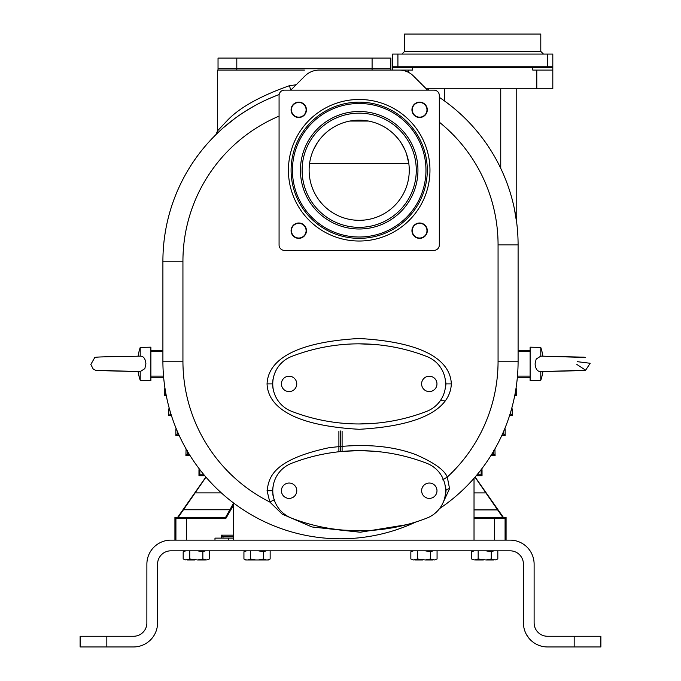 <?xml version="1.0" encoding="UTF-8"?>
<svg xmlns="http://www.w3.org/2000/svg" width="681" height="681" viewBox="0 0 681 681"><rect width="100%" height="100%" fill="white"/><g stroke="black" fill="none" stroke-linecap="round" stroke-linejoin="round"><path stroke-width="1.02" d="M95.587 370.277L93.161 368.957L90.828 364.463L94.599 357.84C91.339 356.503 123.721 356.716 140.073 356.129L140.192 356.137C143.521 356.052 145.428 358.632 145.913 363.867L144.832 368.659L140.209 371.596L140.209 380.279L150.884 380.56L150.884 347.174L140.209 347.455A51.765 51.765 0 0 0 138.107 356.18M150.884 377.291L163.636 377.291M474.027 518.513L494.397 518.513L494.397 540.127M146.866 623.609L146.883 564.166A24.039 24.039 0 0 1 170.914 540.127L510.086 540.127A24.039 24.039 0 0 1 534.117 564.166L534.117 622.911A13.356 13.356 0 0 0 547.473 636.267L600.88 636.267L600.88 646.95L574.177 646.95L574.177 636.267M106.823 646.95L106.823 636.267L80.12 636.267L80.12 646.95L133.527 646.95A24.039 24.039 0 0 0 157.566 622.911L157.566 564.166A13.356 13.356 0 0 1 170.914 550.81L510.086 550.81A13.356 13.356 0 0 1 523.434 564.166L523.434 622.911A24.039 24.039 0 0 0 547.473 646.95L574.177 646.95M534.117 622.911L534.21 624.494M534.262 624.886L534.347 625.354M534.602 626.486L534.857 627.286M537.939 632.266L538.654 632.947M539.897 633.909L540.663 634.403M541.182 634.692L541.659 634.939M542.144 635.16L542.638 635.364M543.149 635.543L543.659 635.713M544.187 635.858L545.813 636.165M546.366 636.224L546.92 636.258M523.57 625.447L523.646 626.077M523.8 627.082L523.927 627.771M523.97 627.967L524.115 628.597M524.259 629.15L524.906 631.185M525.34 632.291L525.604 632.887M526.183 634.071L526.498 634.658M526.634 634.888L529.188 638.514M530.107 639.536L530.593 640.021M531.606 640.966L533.819 642.694M535.011 643.468L535.624 643.826M536.253 644.175L536.892 644.498M538.203 645.094L540.944 646.048M541.65 646.235L542.365 646.405M543.804 646.669L544.536 646.771M545.268 646.848L546 646.907M214.983 540.127L214.983 538.126L228.339 538.126L228.339 540.127M233.677 538.126L228.339 538.126M437.066 558.982L434.435 559.952L437.066 558.982L437.066 550.81M434.435 559.952L430.511 558.982L425.25 559.952L417.402 558.982L417.402 550.81M433.133 550.81L430.511 551.78L430.511 558.982M413.478 550.81L410.847 551.78L410.847 558.982L413.478 559.952L410.847 558.982M417.402 558.982L413.478 559.952M415.197 550.81L414.772 550.81M430.511 551.78L425.25 550.81M422.663 550.81L421.82 550.81M433.133 559.952L425.25 559.952M422.663 559.952L414.772 559.952M441.322 98.702A177.596 177.596 0 0 1 441.39 98.745L439.313 97.34L441.39 98.745M443.978 100.567A177.596 177.596 0 0 1 444.65 101.06L443.978 100.575L444.65 101.06L444.65 88.794M500.739 88.794L500.739 168.326A177.596 177.596 0 0 1 501.557 170.063L500.739 168.326L501.557 170.063M502.459 172.038A177.596 177.596 0 0 1 503.336 174.03L502.97 173.187M504.221 176.098A177.596 177.596 0 0 1 505.115 178.26L504.221 176.098M506.673 182.236A177.596 177.596 0 0 1 506.894 182.831L506.673 182.236M510.299 192.868A177.596 177.596 0 0 1 511.09 195.515L510.299 192.868M511.84 198.188A177.596 177.596 0 0 1 512.546 200.869L511.84 198.188M513.202 203.525L513.176 203.389A177.596 177.596 0 0 1 515.721 215.954M516.224 219.188A177.596 177.596 0 0 1 516.607 221.946M516.709 222.747L516.76 223.164A177.596 177.596 0 0 1 518.096 244.905A177.596 177.596 0 0 0 439.313 97.34M215.86 134.693L217.656 130.709L228.033 119.711C240.333 107.181 260.832 95.834 289.527 85.653L296.15 84.793M216.337 134.242L220.78 130.037M220.806 130.02L223.394 127.705M223.47 127.636L235.303 118.128M238.563 115.796L246.769 110.373M251.153 107.734L256.15 104.934M274.562 96.319L279.159 94.557A177.596 177.596 0 0 0 162.904 261.215L162.904 361.194A177.596 177.596 0 0 0 416.023 521.935M233.966 119.124L229.523 122.571L233.975 119.115M218.558 132.105L216.294 134.276M412.609 67.436L392.579 67.436L392.579 70.1L412.609 70.1L412.609 67.436L552.81 67.436L552.81 88.794L426.246 88.794M536.79 88.794L536.79 70.1L552.81 70.1M536.79 70.1L532.78 70.1L532.78 67.436M397.917 66.764L392.579 66.764L392.579 54.08L547.473 54.08L547.473 66.764L397.917 66.764L397.917 54.08M547.473 54.08L552.81 54.08L552.81 66.764L547.473 66.764M404.591 51.407L404.591 34.05L540.791 34.05L540.791 51.407L404.591 51.407L401.926 54.08M295.358 85.585L295.358 84.793M290.608 90.13L289.527 85.653M427.583 90.13L413.418 75.966A20.03 20.03 0 0 0 399.253 70.1L319.134 70.1A20.03 20.03 0 0 0 304.969 75.966L290.813 90.13M433.967 90.13L284.42 90.13A5.337 5.337 0 0 0 279.074 95.476L279.074 245.024A5.337 5.337 0 0 0 284.42 250.37L433.967 250.37A5.337 5.337 0 0 0 439.313 245.024L439.313 95.476A5.337 5.337 0 0 0 433.967 90.13M427.302 230.68A7.678 7.678 0 0 1 419.624 238.359A7.678 7.678 0 0 1 411.945 230.68A7.678 7.678 0 0 1 419.624 223.002A7.678 7.678 0 0 1 427.302 230.68M419.624 102.141A7.678 7.678 0 0 1 427.302 109.82A7.678 7.678 0 0 1 419.624 117.498A7.678 7.678 0 0 1 411.945 109.82A7.678 7.678 0 0 1 419.624 102.141M291.085 109.82A7.678 7.678 0 0 1 298.763 102.141A7.678 7.678 0 0 1 306.441 109.82A7.678 7.678 0 0 1 298.763 117.498A7.678 7.678 0 0 1 291.085 109.82M298.763 238.359A7.678 7.678 0 0 1 291.085 230.68A7.678 7.678 0 0 1 298.763 223.002A7.678 7.678 0 0 1 306.441 230.68A7.678 7.678 0 0 1 298.763 238.359M359.193 238.35A68.1 68.1 0 0 0 427.293 170.25A68.1 68.1 0 0 0 359.193 102.15A68.1 68.1 0 0 0 291.093 170.25A68.1 68.1 0 0 0 359.193 238.35M359.193 237.014A66.764 66.764 0 0 0 425.957 170.25A66.764 66.764 0 0 0 359.193 103.486A66.764 66.764 0 0 0 292.43 170.25A66.764 66.764 0 0 0 359.193 237.014M417.947 170.25A58.753 58.753 0 0 0 359.193 111.497A58.753 58.753 0 0 0 300.44 170.25A58.753 58.753 0 0 0 359.193 229.003A58.753 58.753 0 0 0 417.947 170.25M416.278 170.25A57.085 57.085 0 0 0 359.193 113.165A57.085 57.085 0 0 0 302.109 170.25A57.085 57.085 0 0 0 359.193 227.335A57.085 57.085 0 0 0 416.278 170.25M409.264 170.25A50.071 50.071 0 0 1 359.193 220.321A50.071 50.071 0 0 1 309.123 170.25A50.071 50.071 0 0 1 359.193 120.179A50.071 50.071 0 0 1 409.264 170.25M406.472 153.753L408.796 163.406L309.591 163.406M311.532 154.91L311.915 153.753M313.464 149.846L317.337 142.763M320.445 138.541L323.628 135M326.642 132.199L328.191 130.931M331.289 128.666L331.817 128.326M349.889 121.048L368.498 121.048M386.57 128.326L387.097 128.666M390.196 130.931L391.745 132.199M394.759 135L397.942 138.541M401.049 142.763L404.923 149.846M419.624 223.334A7.346 7.346 0 0 1 426.97 230.68A7.346 7.346 0 0 1 419.624 238.027A7.346 7.346 0 0 1 412.277 230.68A7.346 7.346 0 0 1 419.624 223.334M412.277 109.82A7.346 7.346 0 0 1 419.624 102.473A7.346 7.346 0 0 1 426.97 109.82A7.346 7.346 0 0 1 419.624 117.166A7.346 7.346 0 0 1 412.277 109.82M298.763 117.166A7.346 7.346 0 0 1 291.425 109.82A7.346 7.346 0 0 1 298.763 102.473A7.346 7.346 0 0 1 306.11 109.82A7.346 7.346 0 0 1 298.763 117.166M306.11 230.68A7.346 7.346 0 0 1 298.763 238.027A7.346 7.346 0 0 1 291.425 230.68A7.346 7.346 0 0 1 298.763 223.334A7.346 7.346 0 0 1 306.11 230.68M442.837 503.165L449.562 488.66L447.281 477.058C444.378 469.95 433.882 462.476 415.802 454.627C391.737 445.553 362.581 443.297 328.353 447.86C270.638 460.365 268.969 478.862 267.063 490.72L269.787 502.008L282.249 514.164L311.958 526.958L360.249 532.244L406.344 524.736M451.333 383.897C450.813 371.954 443.578 343.181 359.1 338.5C274.715 343.258 267.624 371.962 267.063 383.897C267.573 395.84 274.809 424.612 359.287 429.294C443.672 424.535 450.771 395.831 451.333 383.897L445.987 383.897L445.323 378.959M272.792 494.517L273.166 496.04M370.745 451.018L369.885 450.967M355.72 450.694L354.06 450.728M267.063 490.72L272.4 490.72L273.464 484.463L272.4 490.72L273.464 496.985M445.987 490.482L445.689 487.417M445.638 487.111L444.931 484.497L445.987 490.72L444.931 496.943L445.629 494.346M439.509 508.63A177.596 177.596 0 0 0 518.096 361.194L518.096 244.905L498.066 244.905A157.566 157.566 0 0 0 439.313 122.171M504.229 176.115L505.123 178.277M506.715 182.363L506.902 182.857M510.316 192.91L511.108 195.566M511.857 198.248L512.563 200.929M513.806 206.096L513.908 206.564M516.419 220.559L516.487 221.095M516.76 88.794L516.76 223.164L514.385 208.82M514.274 208.258L513.789 206.028M443.305 100.098L441.986 99.171L443.305 100.09M428.63 90.13L428.63 88.794M474.027 540.127L474.027 478.283M233.677 540.127L233.677 503.072M346.757 530.363L349.404 530.525M354.852 530.729L355.482 530.746M366.701 530.627L370.277 530.448M372.481 530.303L359.917 530.78M445.697 493.989L445.987 490.941M343.837 530.15L359.193 530.78M373.801 451.231L359.917 450.66M359.193 450.66L343.837 451.29M359.185 343.837L375.01 344.509M368.506 344.067L367.348 344.016M267.063 383.897L272.4 383.897L273.064 378.959M273.064 388.834L272.4 383.897M367.348 423.778L368.506 423.727M375.01 423.284L359.185 423.957M445.987 383.897L445.323 388.834M217.656 130.709L217.656 70.1L304.441 70.1M236.792 68.764L390.851 68.764L390.851 58.089L218.039 58.089L218.039 68.764L236.792 68.764L236.792 70.1M236.801 58.089L236.801 68.764L372.09 68.764L372.09 58.089M267.522 559.952L270.153 558.982L268.467 559.952L245.62 559.952L243.934 558.982L243.934 551.78L246.565 550.81M270.153 558.982L270.153 550.81M266.228 559.952L263.598 558.982L258.337 559.952M266.228 550.81L263.598 551.78L263.598 558.982M255.75 559.952L250.489 558.982L250.489 550.81M250.489 558.982L247.867 559.952M246.565 559.952L243.934 558.982M263.598 551.78L258.337 550.81M255.75 550.81L254.907 550.81M497.82 558.982L495.189 559.952L497.82 558.982L497.82 550.81M495.189 559.952L491.265 558.982L486.004 559.952L478.156 558.982L478.156 550.81M493.895 550.81L491.265 551.78L491.265 558.982M495.615 550.81L495.189 550.81M474.231 550.81L471.61 551.78L471.61 558.982L474.231 559.952L471.61 558.982M478.156 558.982L474.231 559.952M491.265 551.78L486.004 550.81M483.416 550.81L482.574 550.81M493.895 559.952L486.004 559.952M483.416 559.952L475.534 559.952M492.721 518.241L476.7 518.241L492.721 518.241M475.117 477.032L503.404 517.424L503.046 517.747L475.023 477.143M503.404 517.424L506.077 517.424L505.081 518.42L494.397 518.513M481.101 469.686L482.029 469.686L482.029 475.696L481.152 474.827L477.015 474.793M482.029 475.696L476.257 475.696M482.029 469.686L481.152 470.562L481.152 474.827M480.42 470.571L481.152 470.562M506.077 517.424L506.077 540.127M209.39 558.982L206.769 559.952L209.39 558.982L209.39 550.81M206.769 559.952L202.844 558.982L197.584 559.952L189.735 558.982L189.735 550.81M205.466 550.81L202.844 551.78L202.844 558.982M185.811 550.81L183.18 551.78L183.18 558.982L185.811 559.952L183.18 558.982M189.735 558.982L185.811 559.952M187.53 550.81L187.105 550.81M202.844 551.78L197.584 550.81M194.996 550.81L194.153 550.81M205.466 559.952L197.584 559.952M194.996 559.952L187.105 559.952M204.3 518.241L188.279 518.241L204.3 518.241M174.923 540.127L174.923 517.424L175.919 518.42L175.919 540.127M174.923 517.424L177.596 517.424L205.883 477.032M205.977 477.143L177.954 517.747L177.596 517.424M177.954 517.747L225.377 517.747L225.828 518.513L175.919 518.42M222.993 538.126L222.993 536.79L221.359 535.155L221.359 538.126M233.677 504.919L225.828 518.513M233.677 535.155L221.359 535.155M225.377 517.747L233.634 503.038M204.743 475.696L198.971 475.696L199.848 474.827L199.848 470.562L200.58 470.571M198.971 475.696L198.971 469.686L199.899 469.686M198.971 469.686L199.848 470.562M203.985 474.793L199.848 474.827M222.993 536.79L233.677 536.79M134.08 636.258L134.634 636.224M135.187 636.165L135.732 636.088M136.277 635.986L136.813 635.858M137.341 635.713L137.851 635.543M138.362 635.364L138.856 635.16M139.341 634.939L139.818 634.692M140.337 634.403L141.103 633.909M142.346 632.947L143.061 632.266M145.053 629.661L145.998 627.686M146.653 625.354L146.738 624.886M135 646.907L135.732 646.848M136.464 646.771L137.196 646.669M137.443 646.627L137.92 646.55M138.635 646.405L139.35 646.235M140.056 646.048L140.601 645.886M140.737 645.843L141.495 645.597M142.125 645.358L142.797 645.094M144.108 644.498L144.747 644.175M145.376 643.826L145.989 643.468M146.049 643.434L146.594 643.085M147.181 642.694L149.394 640.966M150.407 640.021L150.893 639.536M151.812 638.514L152.246 637.995M154.502 634.658L154.817 634.071M155.396 632.887L155.66 632.291M156.094 631.185L156.741 629.15M156.885 628.597L157.03 627.967M157.056 627.822L157.158 627.337M157.354 626.077L157.43 625.447M106.823 636.267L133.527 636.267A13.356 13.356 0 0 0 146.883 622.911M494.917 448.924L495.096 455.606L490.924 455.606M495.096 455.606L493.614 454.125L493.597 450.413M491.844 454.116L493.614 454.125M504.681 428.894L505.14 428.894L505.14 435.576L501.769 435.576M505.14 428.894L504.366 429.668M505.14 435.576L503.659 434.095L503.651 431.345M502.45 434.086L503.659 434.095M511.576 408.864L512.231 408.864L512.231 415.546L509.575 415.546M512.231 408.864L511.32 409.775M512.231 415.546L510.75 414.065L510.741 411.758M510.043 414.057L510.75 414.065M515.934 388.834L516.726 388.834L516.726 395.516L514.751 395.516M516.726 388.834L515.781 389.787M516.726 395.516L515.245 394.035L515.245 392.877M530.116 377.291L517.364 377.291M585.439 370.268L540.791 371.596L540.791 380.279L530.116 380.56L530.116 351.626L518.096 351.626M540.791 371.596C537.479 371.681 535.572 369.111 535.087 363.867L536.168 359.074L540.791 356.137L540.791 347.455L530.116 347.174L530.116 351.626M530.116 350.451L518.096 350.451M535.206 365.552L535.394 366.565M585.447 357.474L540.74 356.137M577.224 361.662L590.172 363.271L585.634 370.2L576.875 364.463M540.791 347.455A51.765 51.765 0 0 1 542.893 356.18L584.017 357.167M540.791 380.279A51.765 51.765 0 0 0 542.893 371.554L583.898 370.575M150.884 350.451L162.904 350.451M145.794 362.19L145.606 361.168M140.209 356.137L140.209 347.455M94.599 357.84L95.612 357.457M140.209 371.596L95.553 370.26M140.209 380.279A51.765 51.765 0 0 1 138.107 371.554L96.983 370.566M166.249 395.516L164.274 395.516L164.274 388.834L165.066 388.834M164.274 395.516L165.968 394.035M164.274 388.834L165.219 389.787M165.755 392.877L165.755 394.035M171.425 415.546L168.769 415.546L168.769 408.864L169.424 408.864M168.769 415.546L170.957 414.057M168.769 408.864L169.68 409.775M170.259 411.758L170.25 414.065M179.231 435.576L175.86 435.576L175.86 428.894L176.319 428.894M175.86 435.576L177.341 434.095L178.55 434.086M175.86 428.894L176.634 429.668M177.349 431.345L177.341 434.095M190.076 455.606L185.904 455.606L186.083 448.924M185.904 455.606L187.386 454.125L189.156 454.116M187.403 450.413L187.386 454.125M296.78 490.72A7.678 7.678 0 0 1 289.102 498.398A7.678 7.678 0 0 1 281.423 490.72A7.678 7.678 0 0 1 289.102 483.042A7.678 7.678 0 0 1 296.78 490.72M291.545 518.113A186.943 186.943 0 0 0 426.842 518.113A29.377 29.377 0 0 0 426.842 463.327A186.943 186.943 0 0 0 291.545 463.327A29.377 29.377 0 0 0 291.545 518.113M436.989 490.72A7.678 7.678 0 0 0 429.311 483.042A7.678 7.678 0 0 0 421.633 490.72A7.678 7.678 0 0 0 429.311 498.398A7.678 7.678 0 0 0 436.989 490.72M296.754 383.897A7.678 7.678 0 0 1 289.076 391.575A7.678 7.678 0 0 1 281.398 383.897A7.678 7.678 0 0 1 289.076 376.218A7.678 7.678 0 0 1 296.754 383.897M291.519 411.29A186.943 186.943 0 0 0 426.817 411.29A29.377 29.377 0 0 0 426.817 356.503A186.943 186.943 0 0 0 291.519 356.503A29.377 29.377 0 0 0 291.519 411.29M436.964 383.897A7.678 7.678 0 0 0 429.285 376.218A7.678 7.678 0 0 0 421.607 383.897A7.678 7.678 0 0 0 429.285 391.575A7.678 7.678 0 0 0 436.964 383.897M162.904 351.626L150.884 351.626M150.884 376.116L163.534 376.116M279.159 94.557A177.596 177.596 0 0 0 162.904 261.215L182.934 261.215L182.934 361.194A157.566 157.566 0 0 0 269.787 502.008L274.579 499.633M408.6 72.416L408.6 70.1M359.193 99.477A70.773 70.773 0 0 0 288.421 170.25A70.773 70.773 0 0 0 359.193 241.023A70.773 70.773 0 0 0 429.966 170.25A70.773 70.773 0 0 0 359.193 99.477M279.074 116.119A157.566 157.566 0 0 0 182.934 261.215M442.727 479.841L447.281 477.058A157.566 157.566 0 0 0 498.066 361.194L498.066 244.905M449.562 488.66A5.337 2.188 -0 0 0 445.987 490.72M182.934 361.194L162.904 361.194M498.066 361.194L518.096 361.194M372.073 70.1L372.073 68.764M474.027 517.747L503.046 517.747M486.047 492.874L474.027 492.874M505.081 540.127L505.081 518.42M497.871 509.924L474.027 509.924M474.027 509.873L497.837 509.873M186.603 540.127L186.603 518.513M183.274 509.711L229.829 509.711M229.803 509.754L183.249 509.754M221.325 492.865L194.962 492.865M517.466 376.116L530.116 376.116M338.9 431.226L338.9 450.66M340.5 430.988L340.5 450.66M342.1 431.226L342.1 450.66M440.65 400.726L444.216 400.726M412.533 550.81L410.847 551.78M218.175 132.472L219.818 130.931M229.659 122.461L230.697 121.635M245.662 111.063L249.918 108.458M267.948 99.12L275.95 95.774M394.912 66.764L394.912 67.436M550.478 66.764L550.478 67.436M540.791 51.407L543.464 54.08M445.978 491.418L444.931 496.943M215.554 134.949L216.03 134.54M245.083 111.429L254.575 105.793M267.114 99.494L274.818 96.217M390.826 70.1L390.826 68.764M218.039 70.1L218.039 68.764M245.62 550.81L243.934 551.78M473.286 550.81L471.61 551.78M184.866 550.81L183.18 551.78M584.468 357.244L584.979 357.346M108.27 356.759L107.462 356.776M106.943 356.793L100.831 356.955M100.567 356.963L99.698 356.997M99.213 357.014L98.617 357.04M98.592 357.048L97.63 357.099M97.366 357.125L96.344 357.278M96.327 357.287L95.876 357.389M96.532 370.49L96.021 370.387M95.578 370.268L93.161 368.957"/></g></svg>
